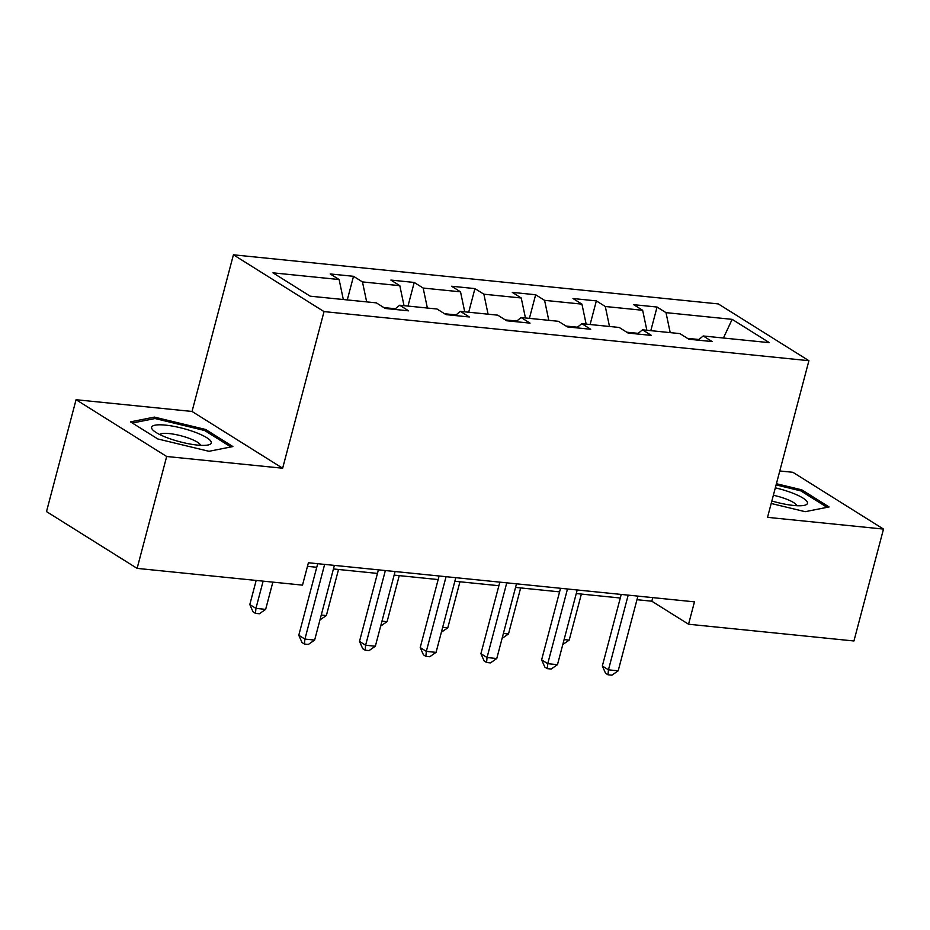 <?xml version="1.0" encoding="UTF-8"?>
<svg xmlns="http://www.w3.org/2000/svg" width="930" height="930" viewBox="0 0 930 930"><rect width="100%" height="100%" fill="white"/><g stroke="black" fill="none" stroke-linecap="round" stroke-linejoin="round"><path stroke-width="1.4" d="M76.062 399.714L166.679 456.491L282.65 468.232L192.033 411.455L76.062 399.714L46.5 511.593L137.117 568.381L302.506 585.133L308.423 562.755L694.466 601.85L688.549 624.228L853.938 640.979L883.5 529.089L792.883 472.3L779.782 470.975M192.033 411.455L233.418 254.808L718.297 303.912L808.914 360.7L324.035 311.597L233.418 254.808M732.154 319.35L665.996 312.643L657.057 307.04L633.714 304.68L642.653 310.283L605.29 306.493L596.351 300.89L573.008 298.53L581.936 304.133L544.585 300.344L535.645 294.752L512.291 292.38L521.23 297.984L483.879 294.206L474.939 288.602L451.585 286.231L460.524 291.834L423.162 288.056L414.222 282.453L390.879 280.081L399.819 285.684L362.456 281.906L353.516 276.303L330.173 273.943L339.113 279.535L272.955 272.839L310.178 296.17L376.336 302.866L385.276 308.469L408.63 310.829L399.691 305.226L437.042 309.016L445.982 314.619L469.336 316.979L460.397 311.376L497.748 315.165L506.687 320.769L530.042 323.128L521.102 317.525L558.465 321.315L567.405 326.907L590.748 329.278L581.808 323.675L619.171 327.453L628.11 333.056L651.453 335.428L642.514 329.825L679.877 333.603L688.816 339.206L712.159 341.577L703.231 335.974L769.377 342.67L732.154 319.35L723.424 338.02M395.331 308.76L383.892 307.598M394.529 309.399L399.691 305.226M362.456 281.906L366.676 301.89M399.819 285.684L404.027 305.668M456.037 314.91L444.61 313.747M455.235 315.549L460.397 311.376M423.162 288.056L427.382 308.039M460.524 291.834L464.733 311.817M516.743 321.059L505.316 319.897M515.952 321.699L521.102 317.525M483.879 294.206L488.087 314.177M521.23 297.984L525.45 317.967M577.449 327.209L566.021 326.046M576.658 327.848L581.808 323.675M544.585 300.344L548.793 320.327M581.936 304.133L586.156 324.117M638.154 333.358L626.727 332.196M637.364 333.998L642.514 329.825M605.29 306.493L609.499 326.476M642.653 310.283L646.862 330.266M698.872 339.497L687.433 338.346M698.07 340.148L703.231 335.974M665.996 312.643L670.205 332.626M166.679 456.491L137.117 568.381M282.65 468.232L324.035 311.597M808.914 360.7L767.529 517.347L883.5 529.089M636.969 599.699L651.814 601.21L688.549 624.228M307.47 566.335L316.758 567.277M333.428 568.962L377.464 573.415M394.146 575.112L438.17 579.564M454.851 581.262L498.875 585.714M515.557 587.411L559.581 591.864M576.263 593.549L620.287 598.013M339.113 279.535L343.321 299.518M652.755 597.618L651.814 601.21M657.057 307.04L650.814 330.662M596.351 300.89L590.108 324.512M535.645 294.752L529.403 318.362M474.939 288.602L468.697 312.224M414.222 282.453L407.991 306.075M353.516 276.303L347.274 299.925M771.191 503.49L805.159 511.686L829.072 506.943L801.776 489.843L776.411 483.716M157.786 438.96L208.983 451.306L232.884 446.563L205.6 429.462L154.403 417.105L130.491 421.86L157.786 438.96M801.404 491.261L801.776 489.843M153.973 418.744L154.403 417.105M205.228 430.881L205.6 429.462M621.24 594.433L602.326 665.996L608.452 669.833L628.192 595.13M618.183 670.821L611.894 675.192L607.999 674.796L608.452 669.833L618.183 670.821L637.922 596.118M607.999 674.796L605.546 673.262L602.326 665.996M564.092 639.608L569.195 640.119L581.366 594.072M569.195 640.119L562.801 644.49M771.854 500.979A30.864 6.859 14.8 0 0 804.357 505.339A30.864 6.859 14.8 0 0 807.496 502.688A30.864 6.859 14.8 0 0 775.329 487.843M776.097 484.925L800.8 490.877L827.061 507.338M796.685 505.699A21.123 4.697 14.8 0 0 773.365 495.26M197.369 445.075A30.864 6.859 14.8 0 0 208.181 444.959A30.864 6.859 14.8 0 0 201.531 434.891A30.864 6.859 14.8 0 0 165.528 425.126A30.864 6.859 14.8 0 0 153.345 430.474A30.864 6.859 14.8 0 0 197.369 445.075M200.496 445.331A21.123 4.697 14.8 0 0 169.155 433.566A21.123 4.697 14.8 0 0 159.844 434.589M132.362 423.034L155.008 418.535L204.623 430.509L230.884 446.958M560.534 588.283L541.62 659.847L547.747 663.683L567.486 588.992M557.477 664.671L551.176 669.042L547.293 668.647L547.747 663.683L557.477 664.671L577.205 589.969M547.293 668.647L544.841 667.112L541.62 659.847M499.829 582.134L480.915 653.697L487.041 657.533L506.769 582.843M496.771 658.521L490.47 662.892L486.588 662.497L487.041 657.533L496.771 658.521L516.499 583.819M486.588 662.497L484.135 660.963L480.915 653.697M503.386 633.458L508.489 633.981L520.661 587.923M508.489 633.981L502.095 638.34M442.68 627.308L447.783 627.831L459.955 581.773M447.783 627.831L441.39 632.191M439.111 575.984L420.209 647.547L426.335 651.384L446.063 576.693M436.054 652.372L429.765 656.743L425.87 656.348L426.335 651.384L436.054 652.372L455.793 577.681M425.87 656.348L423.429 654.813L420.209 647.547M378.405 569.834L359.503 641.398L365.618 645.234L385.357 570.543M375.348 646.222L369.059 650.593L365.165 650.198L365.618 645.234L375.348 646.222L395.087 571.532M365.165 650.198L362.712 648.663L359.503 641.398M317.7 563.685L298.786 635.26L304.912 639.096L324.651 564.394M314.642 640.073L308.353 644.444L304.459 644.048L304.912 639.096L314.642 640.073L334.382 565.382M304.459 644.048L302.006 642.514L298.786 635.26M381.974 621.159L387.078 621.682L399.249 575.624M387.078 621.682L380.684 626.041M321.269 615.021L326.372 615.532L338.532 569.474M326.372 615.532L319.978 619.892M256.18 580.436L249.81 604.558L255.936 608.394L265.655 609.383L272.862 582.122M263.132 581.145L255.936 608.394L255.471 613.358L253.03 611.824L249.81 604.558M265.655 609.383L259.365 613.754L255.471 613.358"/></g></svg>
